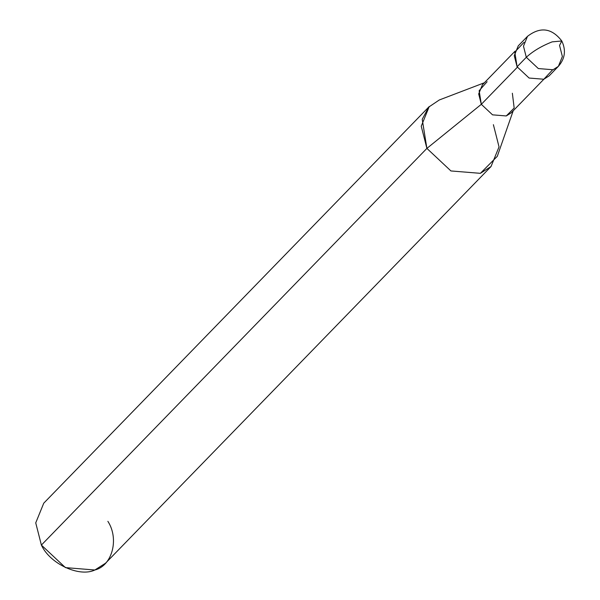 <?xml version="1.0" encoding="UTF-8"?>
<svg xmlns="http://www.w3.org/2000/svg" width="600" height="600" viewBox="0 0 600 600"><rect width="100%" height="100%" fill="white"/><g stroke="black" fill="none" stroke-linecap="round" stroke-linejoin="round"><path stroke-width="0.9" d="M524.092 42.27L514.8 52.028L517.088 66.773L526.305 57.285C532.92 51.188 541.537 46.05 552.143 41.865L561.795 40.98L552.143 41.865C541.537 46.05 532.92 51.188 526.305 57.285L538.327 68.558L553.043 69.75L558.368 66.36L553.043 69.75L538.327 68.558L526.305 57.285L523.485 46.185L527.49 36.345L523.485 46.185L526.305 57.285L517.088 66.773L529.102 78.045L543.825 79.238L552.54 69.915M558.368 66.36L562.373 56.52L559.553 45.42L561.795 40.98C566.19 50.25 565.05 58.71 558.368 66.36L549.15 75.847L543.825 79.238L529.102 78.045L517.088 66.773L514.26 55.672L518.265 45.832L527.49 36.345C540.338 26.475 551.775 28.02 561.795 40.98M543.87 79.215L511.245 112.785L506.272 115.95L492.54 114.84L481.32 104.317L517.35 67.245L481.32 104.317L492.54 114.84L506.272 115.95L514.17 108.015L512.355 93.24M513.21 110.767L497.287 156.33L480.368 173.333L450.93 170.947L426.893 148.403L481.32 104.317L478.688 93.953L482.423 84.773L515.048 51.203M491.018 166.553L105.517 563.22L94.86 570L65.43 567.615L41.385 545.07L426.893 148.403L450.93 170.947L480.368 173.333L491.018 166.553L499.035 146.873L493.388 124.672M487.11 81.713L479.145 90.727L481.32 104.317L426.893 148.403L41.385 545.07C49.905 563.805 79.312 577.515 94.86 570C112.215 565.778 119.377 539.01 107.88 521.34M41.385 545.07L35.737 522.87L43.748 503.19L429.255 106.523L421.245 126.203L426.893 148.403L422.228 119.288L428.73 107.085L439.298 99.975L484.388 82.755"/></g></svg>
